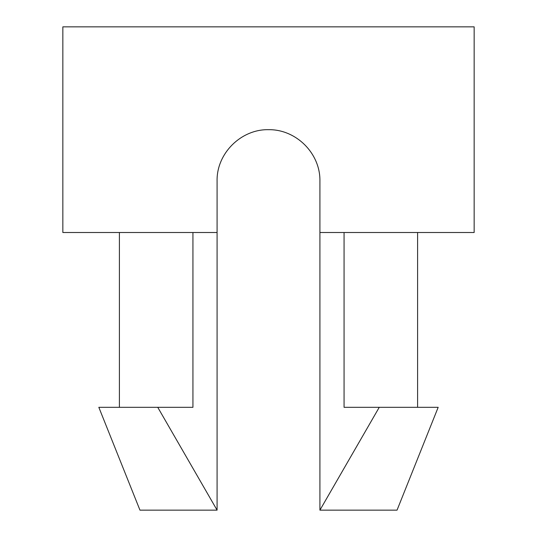 <?xml version="1.0" encoding="UTF-8"?>
<svg xmlns="http://www.w3.org/2000/svg" width="537" height="537" viewBox="0 0 537 537"><rect width="100%" height="100%" fill="white"/><g stroke="black" fill="none" stroke-linecap="round" stroke-linejoin="round"><path stroke-width="0.81" d="M319.918 181.097C320.441 153.334 296.068 129.216 268.5 129.679C296.068 129.216 320.441 153.334 319.918 181.097L319.918 232.508L474.158 232.508L319.918 232.508L319.918 510.15L379.25 407.321L344.063 407.321L344.063 232.508L344.063 407.321L438.172 407.321L379.25 407.321L319.918 510.15L397.038 510.15L319.918 510.15L397.038 510.15L319.918 510.15L319.918 232.508L474.158 232.508L319.918 232.508L319.918 181.097M119.395 407.321L119.395 232.508L119.395 407.321M62.842 232.508L62.842 26.85L62.842 232.508L217.082 232.508L217.082 181.097C216.451 153.461 241.012 129.128 268.5 129.679C241.012 129.128 216.451 153.461 217.082 181.097L217.082 232.508L62.842 232.508M474.158 26.85L62.842 26.85L474.158 26.85L474.158 232.508M192.937 407.321L192.937 232.508L192.937 407.321L157.75 407.321L217.082 510.15L217.082 232.508L217.082 510.15L157.75 407.321L192.937 407.321M98.828 407.321L157.75 407.321L98.828 407.321L139.962 510.15M217.082 510.15L139.962 510.15L217.082 510.15M417.605 232.508L417.605 407.321M438.172 407.321L397.038 510.15"/></g></svg>
